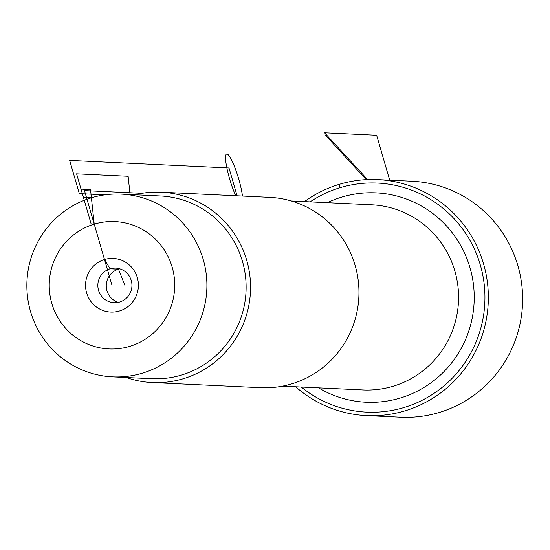 <?xml version="1.0" encoding="UTF-8"?>
<svg xmlns="http://www.w3.org/2000/svg" width="550" height="550" viewBox="0 0 550 550"><rect width="100%" height="100%" fill="white"/><g stroke="black" fill="none" stroke-linecap="round" stroke-linejoin="round"><path stroke-width="0.82" d="M152.261 382.539L260.679 387.688A95.281 93.775 -87.3 0 0 291.734 383.859A95.281 93.775 -87.3 0 0 358.304 281.029A95.281 93.775 -87.3 0 0 269.713 197.347L161.301 192.197A95.281 93.775 92.7 0 1 249.893 275.887A95.281 93.775 92.7 0 1 183.322 378.709A95.281 93.775 92.7 0 1 152.261 382.539A95.281 93.775 92.7 0 1 126.218 377.493M310.111 201.864A114.668 112.853 92.7 0 1 474.478 249.205A114.668 112.853 92.7 0 1 404.03 407.516A114.668 112.853 92.7 0 1 301.317 387.014M295.687 386.753A118.133 116.263 -87.3 0 0 366.486 415.594L400.764 417.216A118.133 116.263 -87.3 0 0 522.5 304.734A118.133 116.263 -87.3 0 0 411.971 181.225L377.692 179.596A118.133 116.263 -87.3 0 0 339.192 184.346A118.133 116.263 -87.3 0 0 304.48 201.596M366.486 415.594A118.133 116.263 -87.3 0 0 488.221 303.105A118.133 116.263 -87.3 0 0 377.692 179.596M134.894 194.762A95.281 93.775 92.7 0 1 161.301 192.197M119.46 310.984A26.854 26.427 92.7 0 1 86.288 278.988A26.854 26.427 92.7 0 1 130.192 265.76A26.854 26.427 92.7 0 1 119.46 310.984M94.229 224.125A63.752 62.741 -87.3 0 0 51.803 303.373A63.752 62.741 -87.3 0 0 129.738 346.356A63.752 62.741 -87.3 0 0 172.164 267.114A63.752 62.741 -87.3 0 0 94.229 224.125L90.53 189.558L81.029 189.111L91.162 223.981L94.229 224.125M142.361 373.161A91.465 90.021 -87.3 0 0 206.271 274.45A91.465 90.021 -87.3 0 0 121.22 194.109A91.465 90.021 -87.3 0 0 91.41 197.787A91.465 90.021 -87.3 0 0 27.5 296.505A91.465 90.021 -87.3 0 0 112.544 376.839A91.465 90.021 -87.3 0 0 142.361 373.161M112.544 376.839L151.772 378.703A91.465 90.021 -87.3 0 0 181.583 375.024A91.465 90.021 -87.3 0 0 245.492 276.313A91.465 90.021 -87.3 0 0 160.449 195.972L121.22 194.109M119.728 301.991A17.325 17.05 92.7 0 1 97.873 284.57A17.325 17.05 92.7 0 1 131.828 283.291A17.325 17.05 92.7 0 1 119.728 301.991M118.312 302.349A17.325 17.05 92.7 0 1 119.907 268.812M125.091 285.863L118.498 269.177L110.076 268.771L104.507 259.504L111.98 285.244L84.48 190.582L141.983 193.311M339.192 184.346L340.154 187.667M130.082 194.535L128.129 176.275L76.594 173.828L83.442 197.409L91.41 197.787M104.995 194.831L79.317 193.614L69.664 160.401L229.006 167.963L237.098 195.8M366.272 179.623L325.188 134.942M367.572 179.561L324.555 132.784L376.647 135.259L389.696 180.166M242.454 196.054A25.987 4.345 73.2 0 0 238.748 179.073A25.987 4.345 73.2 0 0 225.727 155.609A25.987 4.345 73.2 0 0 235.744 195.731M282.528 386.127L362.973 389.943A92.682 91.218 -87.3 0 0 393.181 386.217A92.682 91.218 -87.3 0 0 457.937 286.192A92.682 91.218 -87.3 0 0 371.766 204.792L291.314 200.97M327.367 202.682A104.809 103.152 92.7 0 1 467.541 260.26A104.809 103.152 92.7 0 1 400.276 398.021A104.809 103.152 92.7 0 1 318.581 387.839"/></g></svg>
